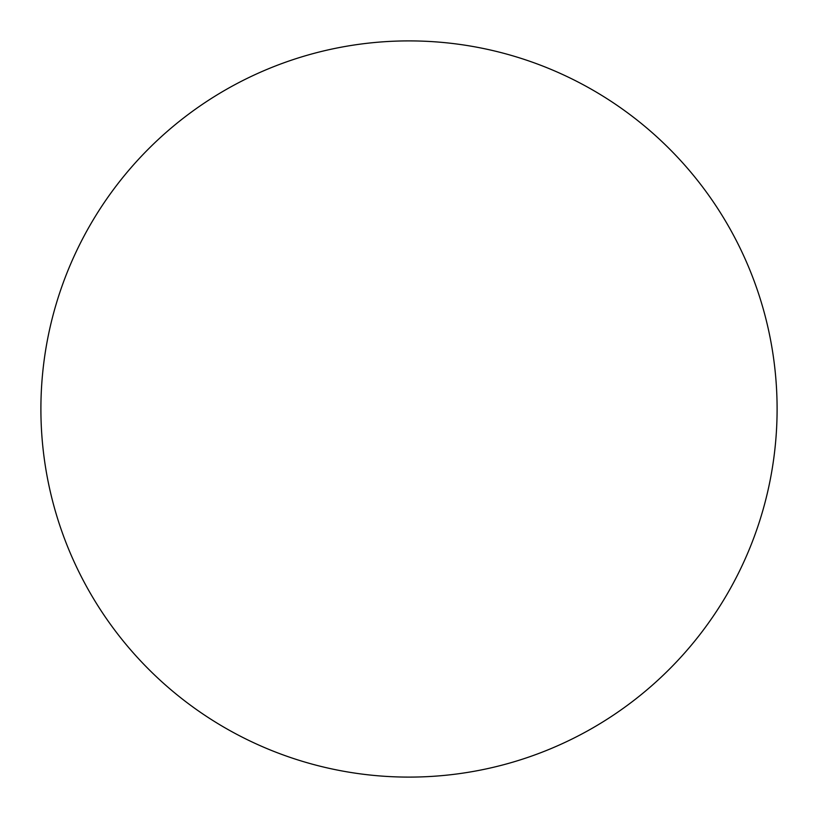<?xml version="1.0" encoding="UTF-8"?>
<svg xmlns="http://www.w3.org/2000/svg" width="818" height="818" viewBox="0 0 818 818"><rect width="100%" height="100%" fill="white"/><g stroke="black" fill="none" stroke-linecap="round" stroke-linejoin="round"><path stroke-width="0.61" stroke-dasharray="4.09 3.07" d="M777.1 409A368.1 368.1 0 0 0 409 40.9A368.1 368.1 0 0 0 40.9 409A368.1 368.1 0 0 0 409 777.1A368.1 368.1 0 0 0 777.1 409"/><path stroke-width="1.23" d="M777.1 409A368.1 368.1 0 0 0 409 40.9A368.1 368.1 0 0 0 40.9 409A368.1 368.1 0 0 0 409 777.1A368.1 368.1 0 0 0 777.1 409"/></g></svg>
